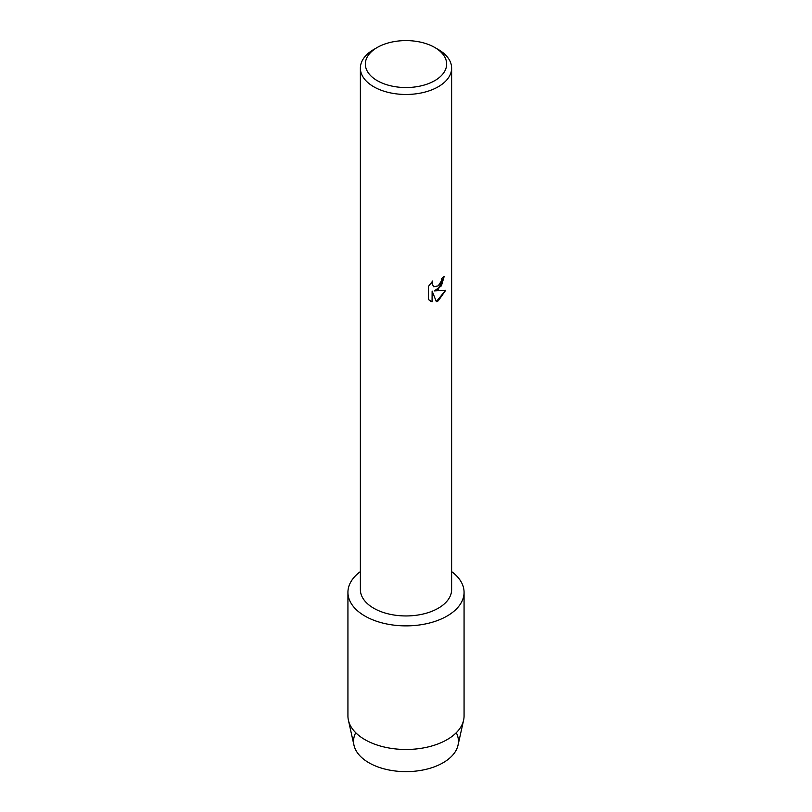 <?xml version="1.0" encoding="UTF-8"?>
<svg xmlns="http://www.w3.org/2000/svg" width="812" height="812" viewBox="0 0 812 812"><rect width="100%" height="100%" fill="white"/><g stroke="black" fill="none" stroke-linecap="round" stroke-linejoin="round"><path stroke-width="1.22" d="M456.273 732.718A52.455 30.288 180 0 1 443.088 762.762A52.455 30.288 180 0 1 379.163 767.37A52.455 30.288 180 0 1 355.727 732.718M434.745 47.472L438.257 49.502A45.624 26.339 180 0 1 451.624 68.127L451.624 589.613A45.624 26.339 180 0 1 438.257 608.239A45.624 26.339 180 0 1 388.542 613.943A45.624 26.339 180 0 1 360.376 589.613L360.376 68.127A45.624 26.339 180 0 1 373.743 49.502L377.255 47.472A40.641 23.467 180 0 1 434.745 47.472A40.641 23.467 180 0 1 434.745 80.662A40.641 23.467 180 0 1 377.255 80.662A40.641 23.467 180 0 1 377.255 47.472L373.743 49.502M447.057 616.054A58.068 33.525 180 0 1 367.44 617.414A58.068 33.525 180 0 1 360.376 571.607A58.068 33.525 180 0 0 347.932 592.344A58.068 33.525 180 0 0 383.782 623.322A58.068 33.525 180 0 0 447.057 616.054A58.068 33.525 180 0 0 451.624 571.607A58.068 33.525 180 0 1 464.068 592.344A58.068 33.525 180 0 1 447.057 616.054M438.257 289.427L434.349 290.929L445.707 290.27L438.257 300.836L436.338 301.658L432.126 291.061L432.126 301.78L428.462 299.618L428.462 286.392L432.684 280.993L432.116 283.621L433.679 286.748L438.257 285.875L441.241 281.145L441.687 278.404A45.624 26.339 0 0 0 444.235 276.364L438.257 289.427M451.624 68.127A45.624 26.339 180 0 1 438.257 86.752A45.624 26.339 180 0 1 388.542 92.466A45.624 26.339 180 0 1 360.376 68.127M444.184 276.415L441.403 285.854L434.349 290.929M433.628 286.717L432.055 283.591L432.563 281.125M430.157 300.978L432.065 301.739L432.126 291.061M436.318 301.607L445.636 290.29M464.068 592.344L464.068 715.951A58.068 33.525 180 0 1 463.591 720.224L458.029 745.213A52.455 30.288 180 0 1 443.088 762.762A52.455 30.288 180 0 1 389.07 770.009A52.455 30.288 180 0 1 353.971 745.213L348.409 720.224A58.068 33.525 180 0 1 347.932 715.951L347.932 592.344M463.591 720.224A58.068 33.525 180 0 1 447.057 739.661A58.068 33.525 180 0 1 387.253 747.679A58.068 33.525 180 0 1 348.409 720.224"/></g></svg>
